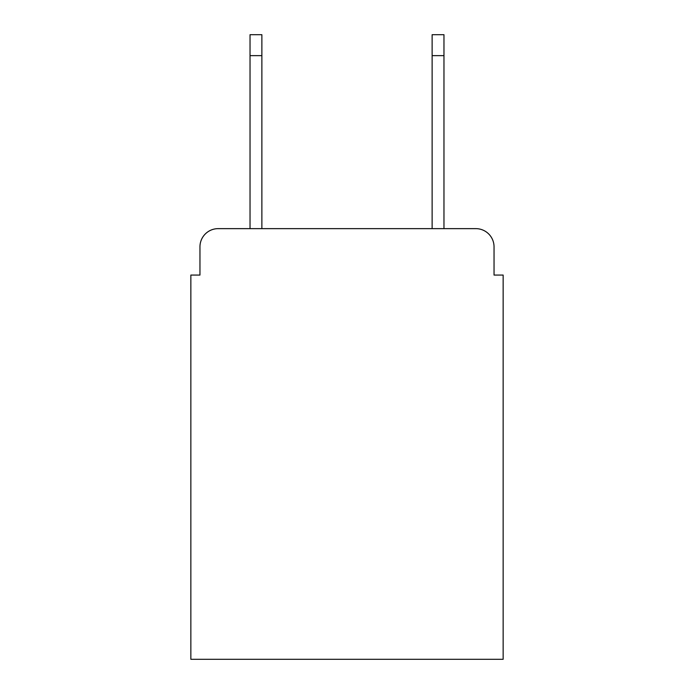 <?xml version="1.0" encoding="UTF-8"?>
<svg xmlns="http://www.w3.org/2000/svg" width="694" height="694" viewBox="0 0 694 694"><rect width="100%" height="100%" fill="white"/><g stroke="black" fill="none" stroke-linecap="round" stroke-linejoin="round"><path stroke-width="1.04" d="M199.959 246.847L199.959 275.067L199.959 246.847A18.209 18.209 0 0 1 218.168 228.638L250.031 228.638L250.031 34.7L261.872 34.7L261.872 228.638L432.128 228.638L432.128 34.7L443.969 34.7L443.969 228.638L475.832 228.638L218.168 228.638M494.041 275.067L494.041 246.847L494.041 275.067L503.15 275.067L503.15 659.3L190.85 659.3L190.85 275.067L199.959 275.067M494.041 246.847A18.209 18.209 0 0 0 475.832 228.638M250.031 55.641L261.872 55.641M443.969 55.641L432.128 55.641"/></g></svg>
